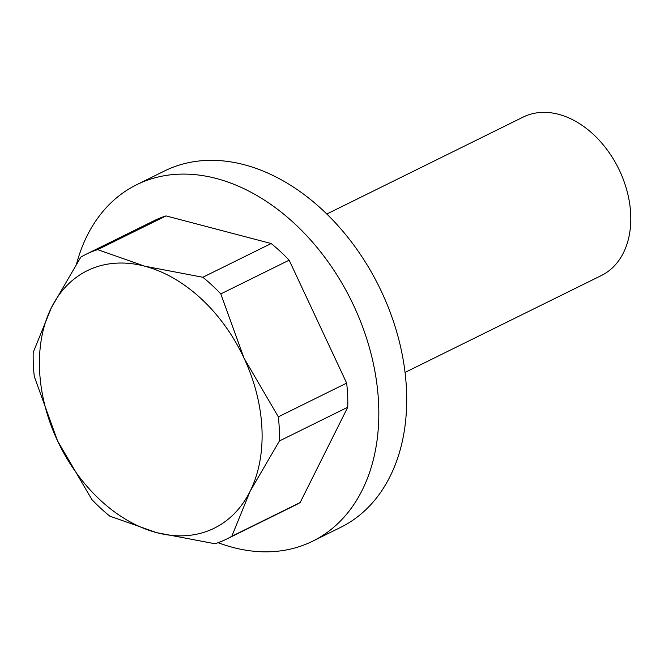 <?xml version="1.0" encoding="UTF-8"?>
<svg xmlns="http://www.w3.org/2000/svg" width="664" height="664" viewBox="0 0 664 664"><rect width="100%" height="100%" fill="white"/><g stroke="black" fill="none" stroke-linecap="round" stroke-linejoin="round"><path stroke-width="1" d="M218.116 542.687A198.768 141.175 -116.3 0 0 233.022 547.46A198.768 141.175 -116.3 0 0 312.628 541.201A198.768 141.175 -116.3 0 0 370.454 351.505A198.768 141.175 -116.3 0 0 216.273 178.475A198.768 141.175 -116.3 0 0 136.668 184.725A198.768 141.175 -116.3 0 0 76.65 263.591M136.668 184.725L164.547 170.963A198.768 141.175 63.7 0 1 244.153 164.705A198.768 141.175 63.7 0 1 398.334 337.744A198.768 141.175 63.7 0 1 340.516 527.44L312.628 541.201M326.829 214.007L523.182 117.08A88.345 62.748 63.7 0 1 558.557 114.299A88.345 62.748 63.7 0 1 627.082 191.207A88.345 62.748 63.7 0 1 601.385 275.518L405.04 372.438M51.452 307.523L33.2 352.435A158.796 112.789 -116.3 0 0 34.296 376.554L57.502 440.763A143.557 101.965 63.7 0 1 51.452 307.523A143.557 101.965 63.7 0 1 144.71 266.189L97.691 249.639A158.796 112.789 -116.3 0 0 86.029 254.304A158.796 112.789 -116.3 0 0 80.817 257.126L51.452 307.523M57.502 440.763L91.823 499.494A158.796 112.789 -116.3 0 0 109.792 516.135L156.812 532.686A143.557 101.965 63.7 0 1 57.502 440.763M156.812 532.686L214.937 543.75A158.796 112.789 -116.3 0 0 226.607 539.085A158.796 112.789 -116.3 0 0 231.819 536.271L250.071 491.352A143.557 101.965 63.7 0 1 156.812 532.686M279.428 440.954A158.796 112.789 -116.3 0 0 278.332 416.834L244.02 358.112A143.557 101.965 63.7 0 1 250.071 491.352L279.428 440.954L347.762 407.223L300.153 502.54A158.796 112.789 63.7 0 1 294.94 505.354L226.607 539.085M300.153 502.54L231.819 536.271M97.691 249.639L166.025 215.908L271.169 243.53A158.796 112.789 63.7 0 1 289.147 260.172L346.666 383.103A158.796 112.789 63.7 0 1 347.762 407.223M86.029 254.304L154.355 220.572A158.796 112.789 63.7 0 1 166.025 215.908M346.666 383.103L278.332 416.834M271.169 243.53L202.835 277.262L144.71 266.189A143.557 101.965 63.7 0 1 244.02 358.112L220.813 293.903L289.147 260.172M220.813 293.903A158.796 112.789 -116.3 0 0 202.835 277.262"/></g></svg>
